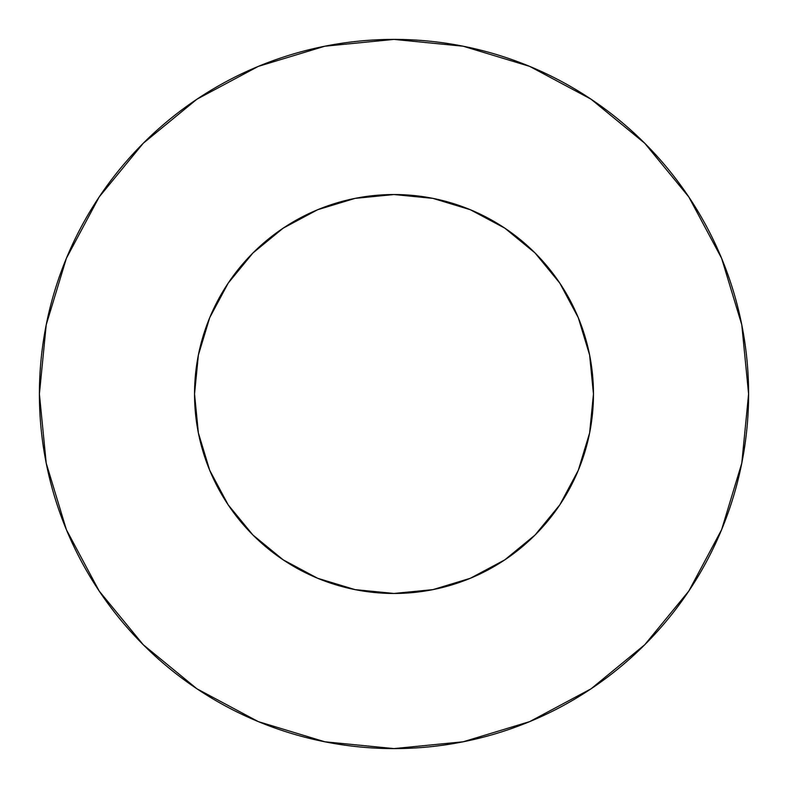 <?xml version="1.0" encoding="UTF-8"?>
<svg xmlns="http://www.w3.org/2000/svg" width="788" height="788" viewBox="0 0 788 788"><rect width="100%" height="100%" fill="white"/><g stroke="black" fill="none" stroke-linecap="round" stroke-linejoin="round"><path stroke-width="0.59" stroke-dasharray="3.94 2.96" d="M593.462 394A199.463 199.463 0 0 0 394 194.537A199.463 199.463 0 0 0 194.537 394L198.369 355.083L209.716 317.672L228.156 283.188L252.958 252.958L283.188 228.156L317.672 209.716L355.083 198.369L394 194.537L432.917 198.369L470.328 209.716L504.812 228.156L535.042 252.958L559.844 283.188L578.284 317.672L589.631 355.083L593.462 394L589.631 432.917L578.284 470.328L559.844 504.812L535.042 535.042L504.812 559.844L470.328 578.284L432.917 589.631L394 593.462L355.083 589.631L317.672 578.284L283.188 559.844L252.958 535.042L228.156 504.812L209.716 470.328L198.369 432.917L194.537 394A199.463 199.463 0 0 0 394 593.462A199.463 199.463 0 0 0 593.462 394M688.771 591.099L721.611 529.703L741.784 463.177L748.6 394L741.784 324.823L721.611 258.297L688.84 196.99M591.099 99.229L529.703 66.389L463.177 46.216L394 39.4L324.823 46.216L258.297 66.389L196.99 99.16M99.229 196.901L66.389 258.297L46.216 324.823L39.4 394L46.216 463.177L66.389 529.703L99.16 591.01M196.901 688.771L258.297 721.611L324.823 741.784L394 748.6L463.177 741.784L529.703 721.611L591.01 688.84"/><path stroke-width="1.18" d="M194.537 394A199.463 199.463 0 0 1 394 194.537A199.463 199.463 0 0 1 593.462 394A199.463 199.463 0 0 1 394 593.462A199.463 199.463 0 0 1 194.537 394L198.369 432.917L209.716 470.328L228.156 504.812L252.958 535.042L283.188 559.844L317.672 578.284L355.083 589.631L394 593.462L432.917 589.631L470.328 578.284L504.812 559.844L535.042 535.042L559.844 504.812L578.284 470.328L589.631 432.917L593.462 394L589.631 355.083L578.284 317.672L559.844 283.188L535.042 252.958L504.812 228.156L470.328 209.716L432.917 198.369L394 194.537L355.083 198.369L317.672 209.716L283.188 228.156L252.958 252.958L228.156 283.188L209.716 317.672L198.369 355.083L194.537 394M748.6 394A354.6 354.6 0 0 0 394 39.4A354.6 354.6 0 0 0 39.4 394A354.6 354.6 0 0 1 394 39.4A354.6 354.6 0 0 1 748.6 394A354.6 354.6 0 0 1 394 748.6A354.6 354.6 0 0 1 39.4 394A354.6 354.6 0 0 0 394 748.6A354.6 354.6 0 0 0 748.6 394L741.784 324.823L721.611 258.297L688.84 196.99L644.742 143.258L591.01 99.16L529.703 66.389L463.177 46.216L394 39.4L324.823 46.216L258.297 66.389L196.99 99.16L143.258 143.258L99.16 196.99L66.389 258.297L46.216 324.823L39.4 394L46.216 463.177L66.389 529.703L99.16 591.01L143.258 644.742L196.99 688.84L258.297 721.611L324.823 741.784L394 748.6L463.177 741.784L529.703 721.611L591.01 688.84L644.742 644.742L688.84 591.01L721.611 529.703L741.784 463.177L748.6 394M688.84 196.99L644.742 143.258L591.099 99.229M196.99 99.16L143.258 143.258L99.229 196.901M99.16 591.01L143.258 644.742L196.901 688.771M591.01 688.84L644.742 644.742L688.771 591.099"/></g></svg>
